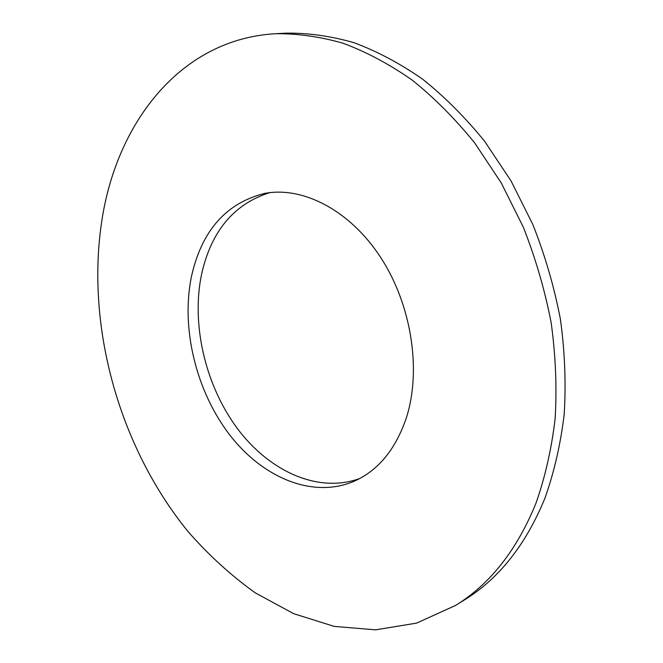 <?xml version="1.0" encoding="UTF-8"?>
<svg xmlns="http://www.w3.org/2000/svg" width="663" height="663" viewBox="0 0 663 663"><rect width="100%" height="100%" fill="white"/><g stroke="black" fill="none" stroke-linecap="round" stroke-linejoin="round"><path stroke-width="0.99" d="M406.328 417.897C395.794 448.917 378.73 469.885 355.144 480.799C313.5 499.38 262.714 477.998 229.357 434.447C195.966 390.714 180.759 328.011 191.516 276.231C201.776 230.658 226.141 203.052 264.612 193.422C302.933 186.137 349.973 210.204 380.794 257.617C411.607 304.955 421.651 370.41 406.328 417.897M359.843 478.462C318.223 493.794 269.178 471.294 237.197 428.281C205.215 385.07 191.002 324.215 201.668 273.811C211.406 230.915 234.114 203.856 269.8 192.643M275.468 33.722L286.126 33.15C308.08 32.877 330.605 36.026 353.702 42.598C376.916 51.192 399.814 63.325 422.389 79.005C444.517 96.657 465.293 117.45 484.711 141.393L511.007 180.866L532.837 224.525C545.003 255.296 554.193 286.855 560.409 319.201C564.826 351.547 566.094 383.173 564.221 414.077C560.608 444.144 554.169 472.205 544.911 498.261C525.817 544.721 499.065 578.567 464.647 599.791L455.58 605.435L416.588 623.112L375.589 629.85L334.193 626.386L293.75 613.706L255.354 592.921C231.031 575.509 208.588 555.047 188.027 531.544C118.627 446.298 84.881 324.373 102.351 217.423C117.948 121.478 181.082 39.076 275.468 33.722C297.447 33.457 320.03 36.639 343.194 43.277C366.482 51.963 389.471 64.228 412.154 80.066C434.381 97.9 455.274 118.917 474.816 143.109L501.286 182.988L523.289 227.102C535.563 258.189 544.853 290.062 551.16 322.732C555.644 355.393 556.978 387.316 555.155 418.494C551.575 448.826 545.16 477.111 535.919 503.366C516.833 550.166 490.056 584.186 455.58 605.435"/></g></svg>
